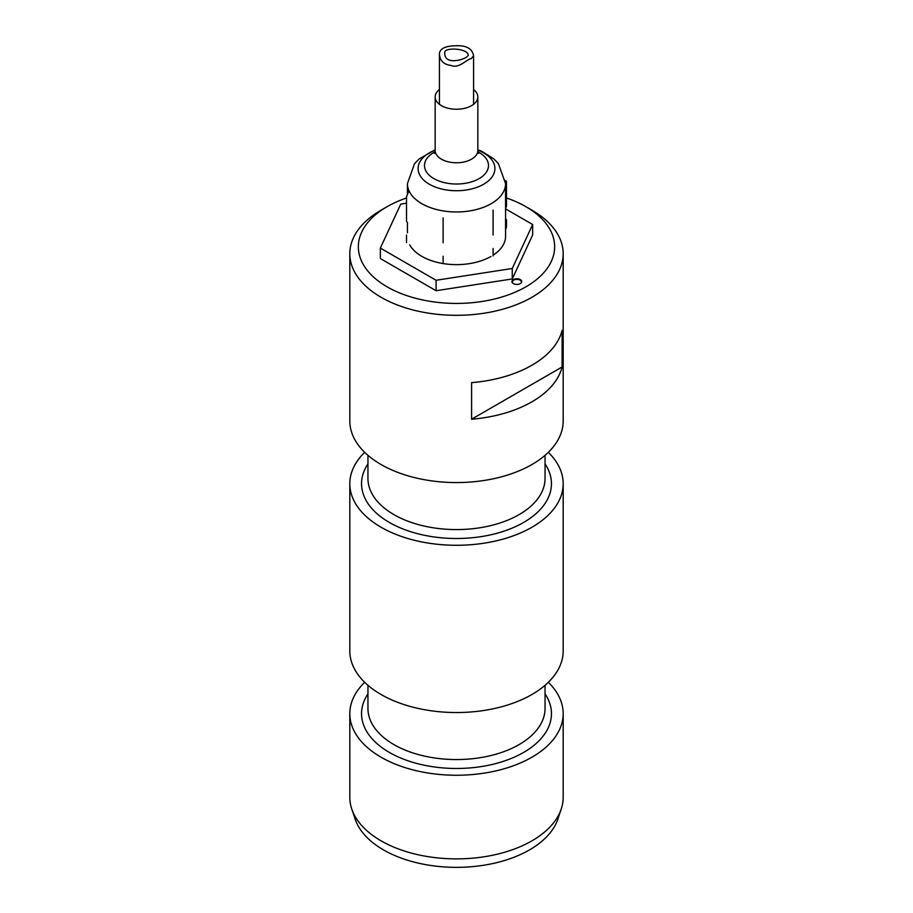 <?xml version="1.0" encoding="UTF-8"?>
<svg xmlns="http://www.w3.org/2000/svg" width="913" height="913" viewBox="0 0 913 913"><rect width="100%" height="100%" fill="white"/><g stroke="black" fill="none" stroke-linecap="round" stroke-linejoin="round"><path stroke-width="1.37" d="M520.159 283.692A4.485 2.591 0 0 0 521.334 281.946A4.485 2.591 0 0 0 516.849 279.355A4.485 2.591 0 0 0 512.364 281.946A4.485 2.591 0 0 0 513.54 283.692M561.255 808.952L557.889 819.029A103.26 59.619 180 0 1 456.5 867.35A103.26 59.619 180 0 1 355.111 819.029L351.745 808.952A106.684 61.593 0 0 0 381.063 840.839A106.684 61.593 0 0 0 487.759 856.177A106.684 61.593 0 0 0 561.255 808.952A106.684 61.593 0 0 0 563.184 797.289L563.184 713.658A106.684 61.593 0 0 0 548.325 682.296M364.675 682.296A106.684 61.593 0 0 0 349.816 713.658L349.816 797.289A106.684 61.593 0 0 0 351.745 808.952M349.816 713.658A106.684 61.593 0 0 0 381.063 757.208A106.684 61.593 0 0 0 497.323 770.561A106.684 61.593 0 0 0 563.184 713.658M364.675 452.334A106.684 61.593 0 0 0 349.816 483.696L349.816 650.946A106.684 61.593 0 0 0 381.063 694.496A106.684 61.593 0 0 0 497.323 707.849A106.684 61.593 0 0 0 563.184 650.946L563.184 483.696A106.684 61.593 0 0 0 548.325 452.334M349.816 483.696A106.684 61.593 0 0 0 381.063 527.246A106.684 61.593 0 0 0 497.323 540.599A106.684 61.593 0 0 0 563.184 483.696M349.816 253.723L349.816 420.973A106.684 61.593 0 0 0 381.063 464.523A106.684 61.593 0 0 0 497.323 477.876A106.684 61.593 0 0 0 563.184 420.973L563.184 253.723A106.684 61.593 180 0 1 497.323 310.625A106.684 61.593 180 0 1 381.063 297.273A106.684 61.593 180 0 1 349.816 253.723A106.684 61.593 180 0 1 381.063 210.173L387.101 206.692A98.148 56.663 0 0 0 387.101 286.83A98.148 56.663 0 0 0 525.899 286.83A98.148 56.663 0 0 0 525.899 206.692A98.148 56.663 0 0 0 506.475 197.984M562.111 366.969L471.587 419.227L471.587 382.65A106.684 61.593 180 0 0 562.111 330.38L562.111 366.969A106.684 61.593 180 0 1 471.587 419.227M525.899 206.692L531.937 210.173A106.684 61.593 180 0 1 563.184 253.723M406.525 197.984A98.148 56.663 0 0 0 387.101 206.692M513.38 283.601L513.38 283.601A4.907 2.83 180 0 1 513.38 279.595A4.907 2.83 180 0 1 520.319 279.595A4.907 2.83 180 0 1 520.319 283.601A4.907 2.83 180 0 1 513.38 283.601M466.543 57.142L468.232 55.465C468.78 48.218 443.684 46.94 444.768 52.657C444.049 64.618 461.236 60.635 466.543 57.142M471.108 58.74C466.805 59.025 459.113 68.909 451.09 65.474C443.478 64.492 439.598 60.463 439.427 53.388C440.146 48.572 445.407 46.038 455.188 45.787C466.223 45.148 472.352 48.526 473.573 55.898L471.108 58.74M439.427 89.542A21.341 12.314 0 0 0 435.159 96.926A21.341 12.314 0 0 0 455.051 109.218A21.341 12.314 0 0 0 477.636 98.604A21.341 12.314 0 0 0 477.841 96.926A21.341 12.314 0 0 0 473.573 89.542M493.75 254.75A49.074 28.337 0 0 0 505.117 240.142A49.074 28.337 0 0 0 505.574 236.307L505.574 183.639L498.395 163.655L493.83 158.873L481.71 151.296L477.841 149.778M409.686 244.798A49.074 28.337 0 0 0 442.805 263.515M443.501 263.629A49.074 28.337 0 0 0 490.977 256.462M505.414 180.534L506.475 181.31L505.562 182.908M505.574 208.449L506.475 206.144L506.475 181.31M406.525 221.608L406.525 196.774L408.956 190.657M443.113 242.732L443.113 217.887M493.088 235.006L493.088 210.161M505.574 218.983L506.475 219.634L505.574 221.22M406.525 242.516L406.525 235.098M443.113 263.64L443.113 256.222M493.088 255.914L493.088 248.484M505.574 229.357L506.475 227.052L506.475 219.634M406.525 203.222L400.75 204.113L380.344 248.085L380.344 258.539L436.094 290.722L436.094 280.268L512.25 268.49L532.656 224.518L505.574 208.883M380.344 248.085L436.094 280.268M436.094 290.722L512.25 278.944L532.656 234.972L532.656 224.518M512.25 278.944L512.25 268.49M367.95 693.869A94.952 54.814 0 0 0 389.36 752.426A94.952 54.814 0 0 0 508.324 759.593A94.952 54.814 0 0 0 545.05 693.869M367.95 685.298L367.95 708.431A88.55 51.128 0 0 0 393.891 744.586A88.55 51.128 0 0 0 490.384 755.667A88.55 51.128 0 0 0 545.05 708.431L545.05 685.298M367.95 463.907A94.952 54.814 0 0 0 389.36 522.453A94.952 54.814 0 0 0 508.324 529.62A94.952 54.814 0 0 0 545.05 463.907M367.95 455.325L367.95 478.469A88.55 51.128 0 0 0 393.891 514.612A88.55 51.128 0 0 0 490.384 525.694A88.55 51.128 0 0 0 545.05 478.469L545.05 455.325M434.405 153.464L435.159 150.451A21.341 12.314 0 0 0 455.051 162.742A21.341 12.314 0 0 0 477.636 152.117A21.341 12.314 0 0 0 477.841 150.451L477.841 96.926M435.022 151.832A32.001 18.477 0 0 0 441.561 181.881A32.001 18.477 0 0 0 488.215 168.049A32.001 18.477 0 0 0 477.978 151.832M435.159 150.12A38.403 22.174 0 0 0 436.14 187.359A38.403 22.174 0 0 0 494.549 171.564A38.403 22.174 0 0 0 477.841 150.12M435.159 149.778L418.999 159.033L414.468 163.838L407.426 183.639A49.074 28.337 0 0 0 453.168 211.907A49.074 28.337 0 0 0 505.117 187.485A49.074 28.337 0 0 0 505.574 183.639M439.427 53.388L439.427 104.322M473.573 55.898L473.573 104.322M435.159 150.451L435.159 96.926M477.841 150.451L478.595 153.464M407.426 232.792L407.426 222.27M407.426 194.469L407.426 183.639"/></g></svg>
